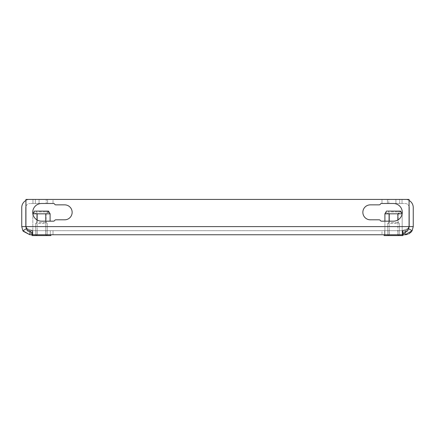 <?xml version="1.0" encoding="UTF-8"?>
<svg xmlns="http://www.w3.org/2000/svg" width="435" height="435" viewBox="0 0 435 435"><rect width="100%" height="100%" fill="white"/><g stroke="black" fill="none" stroke-linecap="round" stroke-linejoin="round"><path stroke-width="0.33" stroke-dasharray="2.17 1.63" d="M395.915 203.498L395.915 199.42L402.032 199.42L395.915 199.42L402.032 199.42L395.915 199.42L402.032 199.42L395.915 199.42L402.032 199.42L395.915 199.42L402.032 199.42L395.915 199.42L402.032 199.42L395.915 199.42L402.032 199.42L395.915 199.42L402.032 199.42L395.915 199.42L402.032 199.42L395.915 199.42L402.032 199.42L395.915 199.42L402.032 199.42L395.915 199.42L402.032 199.42L395.915 199.42L402.032 199.42L395.915 199.42L402.032 199.42L395.915 199.42L402.032 199.42L395.915 199.42L402.032 199.42L395.915 199.42L402.032 199.42L395.915 199.42L402.032 199.42L395.915 199.42L402.032 199.42L395.915 199.42L402.032 199.42L395.915 199.42L402.032 199.42L395.915 199.42L402.032 199.42L395.915 199.42L395.915 203.498L402.032 203.498L402.032 199.42L402.032 203.498L402.032 199.42L402.032 203.498L402.032 199.42L402.032 203.498L402.032 199.42L402.032 203.498L402.032 199.42L402.032 203.498L402.032 199.42L402.032 203.498L395.915 203.498L402.032 203.498L402.032 199.42L402.032 203.498L395.915 203.498L395.915 199.42L395.915 203.498L402.032 203.498L395.915 203.498L402.032 203.498L402.032 199.42L402.032 203.498L395.915 203.498L395.915 199.42L395.915 203.498L402.032 203.498L395.915 203.498L402.032 203.498L402.032 199.42L402.032 203.498L395.915 203.498L395.915 199.42L395.915 203.498L402.032 203.498L395.915 203.498L402.032 203.498L402.032 199.42L402.032 203.498L395.915 203.498L395.915 199.42L395.915 203.498L402.032 203.498L395.915 203.498L402.032 203.498L402.032 199.42L402.032 203.498L395.915 203.498L395.915 199.42L395.915 203.498L402.032 203.498L395.915 203.498L395.915 199.42L395.915 203.498L395.915 199.42L395.915 203.498L395.915 199.42L395.915 203.498L395.915 199.42L395.915 203.498L395.915 199.42L395.915 203.498L402.032 203.498L395.915 203.498M32.968 203.498L32.968 199.42L39.085 199.42L32.968 199.42L39.085 199.42L32.968 199.42L39.085 199.42L32.968 199.42L39.085 199.42L32.968 199.42L39.085 199.42L32.968 199.42L39.085 199.42L32.968 199.42L39.085 199.42L32.968 199.42L39.085 199.42L32.968 199.42L39.085 199.42L32.968 199.42L39.085 199.42L32.968 199.42L39.085 199.42L32.968 199.42L39.085 199.42L32.968 199.42L39.085 199.42L32.968 199.42L39.085 199.42L32.968 199.42L39.085 199.42L32.968 199.42L39.085 199.42L32.968 199.42L39.085 199.42L32.968 199.42L39.085 199.42L32.968 199.42L39.085 199.42L32.968 199.42L39.085 199.42L32.968 199.42L39.085 199.42L32.968 199.42L39.085 199.42L32.968 199.42L32.968 203.498L39.085 203.498L39.085 199.42L39.085 203.498L39.085 199.42L39.085 203.498L39.085 199.42L39.085 203.498L39.085 199.42L39.085 203.498L39.085 199.42L39.085 203.498L39.085 199.42L39.085 203.498L32.968 203.498L39.085 203.498L39.085 199.42L39.085 203.498L32.968 203.498L32.968 199.42L32.968 203.498L39.085 203.498L32.968 203.498L39.085 203.498L39.085 199.42L39.085 203.498L32.968 203.498L32.968 199.42L32.968 203.498L39.085 203.498L32.968 203.498L39.085 203.498L39.085 199.42L39.085 203.498L32.968 203.498L32.968 199.42L32.968 203.498L39.085 203.498L32.968 203.498L39.085 203.498L39.085 199.42L39.085 203.498L32.968 203.498L32.968 199.42L32.968 203.498L39.085 203.498L32.968 203.498L39.085 203.498L39.085 199.42L39.085 203.498L32.968 203.498L32.968 199.42L32.968 203.498L39.085 203.498L32.968 203.498L32.968 199.42L32.968 203.498L32.968 199.42L32.968 203.498L32.968 199.42L32.968 203.498L32.968 199.42L32.968 203.498L32.968 199.42L32.968 203.498L39.085 203.498L32.968 203.498M381.522 221.17L393.441 221.17A8.836 8.836 0 0 0 402.277 212.334A8.836 8.836 0 0 0 393.441 203.498L399.656 203.498L387.422 203.498L387.422 199.42L399.656 199.42L387.422 199.42L399.656 199.42L387.422 199.42L399.656 199.42L387.422 199.42L399.656 199.42L387.422 199.42L399.656 199.42L387.422 199.42L387.422 203.498L387.422 199.42L387.422 203.498L393.441 203.498L381.522 203.498A1.359 1.359 0 0 0 380.342 204.178A1.359 1.359 0 0 1 379.168 204.858L370.332 204.858A7.477 7.477 0 0 0 362.855 212.334A7.477 7.477 0 0 0 370.332 219.811L379.168 219.811A1.359 1.359 0 0 1 380.342 220.491A1.359 1.359 0 0 0 381.522 221.17L393.441 221.17A8.836 8.836 0 0 0 402.277 212.334A8.836 8.836 0 0 0 393.441 203.498L381.522 203.498A1.359 1.359 0 0 0 380.342 204.178A1.359 1.359 0 0 1 379.168 204.858L370.332 204.858A7.477 7.477 0 0 0 362.855 212.334A7.477 7.477 0 0 0 370.332 219.811L379.168 219.811A1.359 1.359 0 0 1 380.342 220.491A1.359 1.359 0 0 0 381.522 221.17L393.441 221.17A8.836 8.836 0 0 0 402.157 213.802L397.856 213.83L400.901 212.182L400.33 211.872M409.074 206.696A4.078 4.078 0 0 0 405.094 203.498L393.441 203.498L399.656 203.498L399.656 199.42L399.656 203.498L399.656 199.42L399.656 203.498L381.522 203.498M53.478 203.498L35.344 203.498L35.344 199.42L47.578 199.42L35.344 199.42L47.578 199.42L35.344 199.42L47.578 199.42L35.344 199.42L47.578 199.42L35.344 199.42L47.578 199.42L35.344 199.42L35.344 203.498L35.344 199.42L35.344 203.498L41.559 203.498L29.906 203.498L41.559 203.498A8.836 8.836 0 0 0 32.723 212.334A8.836 8.836 0 0 0 41.559 221.17L53.478 221.17A1.359 1.359 0 0 0 54.658 220.491A1.359 1.359 0 0 1 55.832 219.811L64.668 219.811A7.477 7.477 0 0 0 72.145 212.334A7.477 7.477 0 0 0 64.668 204.858L55.832 204.858A1.359 1.359 0 0 1 54.658 204.178A1.359 1.359 0 0 0 53.478 203.498L41.559 203.498A8.836 8.836 0 0 0 32.723 212.334A8.836 8.836 0 0 0 41.559 221.17L53.478 221.17A1.359 1.359 0 0 0 54.658 220.491A1.359 1.359 0 0 1 55.832 219.811L64.668 219.811A7.477 7.477 0 0 0 72.145 212.334A7.477 7.477 0 0 0 64.668 204.858L55.832 204.858A1.359 1.359 0 0 1 54.658 204.178A1.359 1.359 0 0 0 53.478 203.498L41.559 203.498A8.836 8.836 0 0 0 32.723 212.334A8.836 8.836 0 0 0 41.559 221.17L53.478 221.17M47.578 203.498L47.578 199.42L47.578 203.498L47.578 199.42L47.578 203.498L41.559 203.498L53.016 203.498L41.559 203.498L47.578 203.498L41.559 203.498L47.578 203.498L47.578 199.42M53.016 230.686L29.906 230.686L53.016 230.686L53.016 234.764L29.906 234.764L53.016 234.764L29.906 234.764L53.016 234.764L29.906 234.764L53.016 234.764L29.906 234.764L53.016 234.764L29.906 234.764L53.016 234.764L53.016 230.686L29.906 230.686L29.906 234.764L29.906 230.686L29.906 234.764L29.906 230.686L29.906 234.764L402.989 234.764L402.636 234.378L402.636 230.496L407.736 228.669L402.674 230.463L405.094 230.686L405.094 234.764L381.984 234.764L402.989 234.764C402.571 232.497 404.153 231.148 407.736 230.724L407.736 228.669L409.074 226.608L407.736 228.669L407.736 230.724L409.074 226.608L409.074 199.42L25.926 199.42L409.074 199.42L25.926 199.42L25.926 226.608L27.264 228.669L25.926 226.608L27.264 230.724L27.264 228.669L32.326 230.463L29.906 230.686L53.016 230.686L29.906 230.686L53.016 230.686L53.016 234.764L53.016 230.686L29.906 230.686L53.016 230.686L29.906 230.686L53.016 230.686L53.016 234.764M381.984 230.686L405.094 230.686L381.984 230.686L405.094 230.686L381.984 230.686L405.094 230.686L381.984 230.686L405.094 230.686L381.984 230.686L405.094 230.686L381.984 230.686L381.984 234.764M412.201 230.61L408.601 228.685L409.172 226.608L413.25 226.608L412.179 230.648L408.601 228.685L405.094 230.686L405.094 234.764M409.074 200.459A8.156 8.156 0 0 0 405.094 199.42L388.781 199.42L388.781 203.498L381.984 203.498L388.781 203.498L388.781 199.42L381.984 199.42L405.094 199.42A8.156 8.156 0 0 1 413.25 207.577L413.25 226.608M45.898 230.686L32.592 230.686L50.329 230.686L45.898 230.686L45.898 234.764L37.024 234.764L50.329 234.764L32.592 234.764L45.898 234.764L45.898 230.686M389.102 230.686L402.408 230.686L389.102 230.686L389.102 234.764L384.671 234.764L402.408 234.764L384.671 234.764L389.102 234.764L389.102 230.686M32.592 230.686L37.024 230.686L32.592 230.686L32.592 234.764L37.024 234.764L32.592 234.764L32.592 230.686M402.408 230.686L397.976 230.686L402.408 230.686L402.408 234.764L397.976 234.764L402.408 234.764L402.408 230.686M29.906 230.98L29.906 230.686L402.989 230.686L32.011 230.686L32.011 233.258M405.094 230.99L405.094 230.686L402.989 230.686L402.989 234.764M32.011 234.764L32.011 230.686L32.364 230.496L27.264 228.669L27.264 230.724L32.326 234.318L32.011 234.764M26.736 229.174L29.906 230.686L29.906 234.764M402.989 233.242L402.989 230.686L402.636 230.496M411.804 231.246L411.244 231.964M408.726 233.91L407.437 234.421M405.094 230.686L408.264 229.174M409.172 226.608L409.172 207.577A4.078 4.078 0 0 0 405.094 203.498L393.441 203.498M25.926 226.608L25.926 199.42L25.926 226.608L409.074 226.608L409.074 199.42L409.074 226.608L25.926 226.608L409.074 226.608M380.342 204.178A1.359 1.359 0 0 1 379.168 204.858L370.332 204.858M379.168 219.811A1.359 1.359 0 0 1 380.342 220.491M54.658 220.491A1.359 1.359 0 0 1 55.832 219.811L64.668 219.811M55.832 204.858A1.359 1.359 0 0 1 54.658 204.178M29.906 230.686L26.399 228.685L25.828 226.608L25.828 207.577A4.078 4.078 0 0 1 29.906 203.498A4.078 4.078 0 0 0 25.926 206.696M23.196 231.246L22.881 230.757L26.399 228.685M22.886 230.762L21.75 226.608L25.828 226.608M21.75 226.608L21.75 207.577A8.156 8.156 0 0 1 29.906 199.42A8.156 8.156 0 0 0 25.926 200.459M381.984 203.498L381.984 199.42L381.984 203.498M46.219 199.42L53.016 199.42L53.016 203.498L53.016 199.42L29.906 199.42L46.219 199.42L46.219 203.498L46.219 199.42M397.976 230.686L397.976 234.764L397.976 230.686M384.671 230.686L384.671 234.764L384.671 230.686M50.329 230.686L50.329 234.764L50.329 230.686M37.024 230.686L37.024 234.764L37.024 230.686M35.344 203.498L35.344 199.42M387.422 203.498L387.422 199.42M399.656 203.498L399.656 199.42M38.742 211.111L46.898 211.111L38.742 211.111M39.15 211.927L46.083 211.927L39.15 211.927M39.15 222.649L46.083 222.649L39.15 222.649M44.348 235.58L35.686 235.58L44.348 235.58M44.348 223.345L35.686 223.345L44.348 223.345M33.816 212.443L37.144 213.83L50.096 213.83L48.524 211.111L34.398 211.111L48.524 211.111L34.398 211.111L32.826 213.83L32.826 234.764L50.096 234.764L32.826 234.764L32.826 213.83L45.778 213.83L47.584 211.883M48.252 211.872L48.823 212.182L45.778 213.83L45.778 234.764L50.096 234.764L45.778 234.764L45.778 221.17M46.17 234.764L46.17 235.58L50.879 235.58L46.17 235.58L46.17 234.764L50.879 234.764L36.752 234.764L50.879 234.764L46.17 234.764L46.17 235.58L32.043 235.58L36.752 235.58L32.043 235.58L32.043 234.764L36.752 234.764L36.752 235.58L46.17 235.58L36.752 235.58L36.752 234.764L32.043 234.764L46.17 234.764L32.043 234.764M37.144 219.99L37.144 234.764L37.144 213.83L37.144 234.764L37.144 213.83L32.842 213.802M50.096 221.17L50.096 213.83M36.752 234.764L36.752 235.58M50.879 234.764L50.879 235.58L46.17 235.58M45.778 213.83L45.778 234.764L45.778 213.83L37.144 213.83M390.82 211.111L398.977 211.111L390.82 211.111M391.228 211.927L398.161 211.927L391.228 211.927M391.228 222.649L398.161 222.649L391.228 222.649M396.426 235.58L387.764 235.58L396.426 235.58M396.426 223.345L387.764 223.345L396.426 223.345M397.073 211.111L386.476 211.111L397.073 211.111M401.184 212.449L402.174 213.83L402.174 234.764L384.904 234.764L402.174 234.764L402.174 213.83L401.184 212.449M402.174 213.83L400.602 211.111L386.476 211.111L384.904 213.83L397.856 213.83L397.856 234.764L397.856 213.83L389.222 213.83L389.222 234.764L384.904 234.764L389.222 234.764L389.222 213.83L384.904 213.83L384.904 234.764L384.904 221.17M398.248 234.764L398.248 235.58L398.248 234.764L388.83 234.764L402.957 234.764L398.248 234.764L398.248 235.58L384.121 235.58L402.957 235.58L384.121 235.58L384.121 234.764L388.83 234.764L388.83 235.58L388.83 234.764L384.121 234.764L398.248 234.764L388.83 234.764L388.83 235.58M402.957 234.764L402.957 235.58L398.248 235.58M385.894 212.443L389.222 213.83L397.856 213.83L399.662 211.883M388.83 234.764L384.121 234.764M397.856 219.99L397.856 213.83M389.222 221.17L389.222 213.83M402.674 230.463L402.674 234.318M32.364 230.496L32.364 234.378M408.639 228.631L412.179 230.648M32.326 230.463L32.326 234.318M26.361 228.631L22.821 230.648M26.35 228.609L22.799 230.61M36.839 211.927L36.023 211.111L36.839 211.927L36.839 222.649L35.686 223.345L35.686 235.58L35.686 223.345L36.839 222.649L36.839 211.927M46.083 222.649L47.241 223.345L47.241 235.58L47.241 223.345L46.083 222.649L46.083 211.927L46.898 211.111L46.083 211.927L46.083 222.649M388.917 211.927L388.102 211.111L388.917 211.927L388.917 222.649L387.764 223.345L387.764 235.58L387.764 223.345L388.917 222.649L388.917 211.927M398.161 222.649L399.319 223.345L399.319 235.58L399.319 223.345L398.161 222.649L398.161 211.927L398.977 211.111L398.161 211.927L398.161 222.649"/><path stroke-width="0.65" d="M402.989 233.242L402.989 234.764L32.011 234.764C32.429 232.497 30.847 231.148 27.264 230.724L25.926 226.608L25.926 199.42L409.074 199.42L409.074 226.608L407.736 230.724L402.674 234.318L402.989 234.764L405.094 234.764L412.114 230.762L411.804 231.246M26.551 228.924L25.828 226.608L21.75 226.608L22.886 230.762L29.906 234.764L32.011 234.764L32.364 234.378M32.011 233.258L32.011 234.764M23.196 231.246L29.906 234.764L29.906 230.686M405.094 230.686L405.094 234.764L407.437 234.421M381.522 203.498A1.359 1.359 0 0 0 380.342 204.178A1.359 1.359 0 0 1 379.168 204.858L370.332 204.858A7.477 7.477 0 0 0 362.855 212.334A7.477 7.477 0 0 0 370.332 219.811L379.168 219.811A1.359 1.359 0 0 1 380.342 220.491A1.359 1.359 0 0 0 381.522 221.17L393.441 221.17A8.836 8.836 0 0 0 402.277 212.334A8.836 8.836 0 0 0 393.441 203.498L381.522 203.498A1.359 1.359 0 0 0 380.342 204.178M54.658 220.491A1.359 1.359 0 0 1 55.832 219.811L64.668 219.811A7.477 7.477 0 0 0 72.145 212.334A7.477 7.477 0 0 0 64.668 204.858L55.832 204.858A1.359 1.359 0 0 1 54.658 204.178A1.359 1.359 0 0 0 53.478 203.498L41.559 203.498A8.836 8.836 0 0 0 32.723 212.334A8.836 8.836 0 0 0 41.559 221.17L53.478 221.17A1.359 1.359 0 0 0 54.658 220.491A1.359 1.359 0 0 1 53.478 221.17M409.172 226.608L413.25 226.608L412.114 230.762L408.601 228.685L409.172 226.608L409.172 207.577A4.078 4.078 0 0 0 409.074 206.696M411.244 231.964L408.889 233.823M408.264 229.174L408.601 228.685M413.25 226.608L413.25 207.577A8.156 8.156 0 0 0 409.074 200.459M402.157 213.802L384.904 213.83L386.476 211.111L400.602 211.111L402.157 213.802A8.836 8.836 0 0 0 393.441 203.498M380.342 220.491A1.359 1.359 0 0 0 381.522 221.17M370.332 204.858A7.477 7.477 0 0 0 362.855 212.334A7.477 7.477 0 0 0 370.332 219.811L379.168 219.811M54.658 204.178A1.359 1.359 0 0 0 53.478 203.498M64.668 219.811A7.477 7.477 0 0 0 72.145 212.334A7.477 7.477 0 0 0 64.668 204.858L55.832 204.858M22.886 230.762L26.399 228.685L26.736 229.174M25.828 226.608L25.828 207.577A4.078 4.078 0 0 1 25.926 206.696M21.75 226.608L21.75 207.577A8.156 8.156 0 0 1 25.926 200.459M33.816 212.443L32.842 213.802L34.398 211.111L48.524 211.111L50.096 213.83L45.778 213.83L45.778 221.17M47.584 211.883L47.937 211.829M48.823 212.182L49.106 212.449L48.823 212.182M32.043 234.764L32.043 235.58L50.879 235.58L50.879 234.764M36.752 234.764L36.752 235.58M46.17 234.764L46.17 235.58M45.778 213.83L37.144 213.83L37.144 219.99M50.096 213.83L50.096 221.17M37.144 213.83L32.853 213.786M400.901 212.182L401.184 212.449L400.901 212.182M399.662 211.883L400.015 211.829M384.121 234.764L384.121 235.58L402.957 235.58L402.957 234.764M388.83 234.764L388.83 235.58M398.248 234.764L398.248 235.58M397.856 213.83L397.856 219.99M389.222 213.83L389.222 221.17M385.894 212.443L384.904 213.83L384.904 221.17M25.926 226.608L409.074 226.608"/></g></svg>
